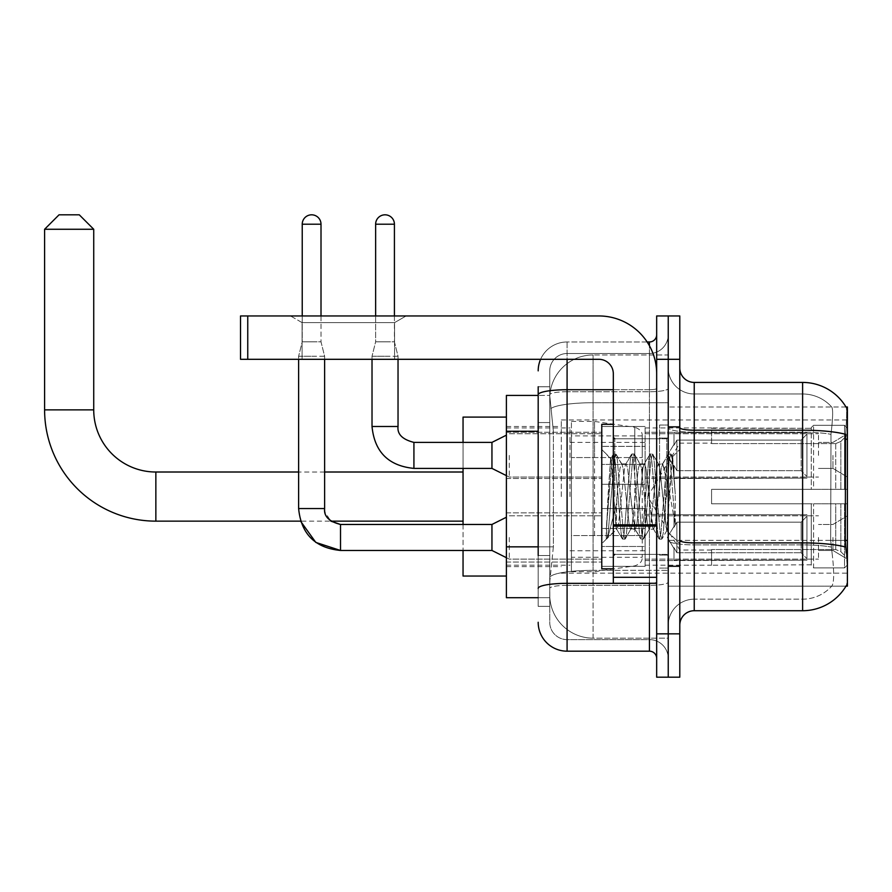 <?xml version="1.0" encoding="UTF-8"?>
<svg xmlns="http://www.w3.org/2000/svg" width="892" height="892" viewBox="0 0 892 892"><rect width="100%" height="100%" fill="white"/><g stroke="black" fill="none" stroke-linecap="round" stroke-linejoin="round"><path stroke-width="0.67" stroke-dasharray="4.46 3.34" d="M847.4 496.576L847.4 419.987L847.4 496.576M561.302 496.576L561.302 419.987L561.302 496.576M847.4 455.388L847.4 433.713L847.4 455.388M832.95 455.388L832.95 468.4L832.95 455.388M847.4 537.463L847.4 559.139L847.4 537.463M832.95 537.463L832.95 550.464L832.95 537.463M601.766 455.388L601.766 484.289L601.766 455.388M506.4 455.388L506.4 478.513L506.4 455.388M601.766 537.463L601.766 566.364L601.766 537.463M506.4 537.463L506.4 562.06L506.4 537.463M645.106 455.388L645.106 484.289L645.106 455.388M645.106 537.463L645.106 566.364L645.106 537.463M818.499 455.388L818.499 433.713L818.499 455.388M818.499 537.463L818.499 559.139L818.499 537.463M538.188 546.841L553.363 546.841L549.918 580.38L553.363 546.841L553.363 431.249L553.363 546.841L506.4 546.841L506.4 597.718L549.84 597.718L549.751 594.83A43.351 43.351 0 0 0 593.091 638.17L668.231 638.17L668.231 570.345L668.231 638.17L593.091 638.17L593.091 570.345L593.091 638.17A43.351 43.351 0 0 1 549.751 594.83L549.751 586.011L549.84 597.718L538.188 597.718M549.918 580.38L549.751 586.011L549.918 580.38M845.984 406.986L668.231 406.986L847.4 406.986L847.4 586.156L668.231 586.156L668.231 406.986L668.231 586.156L845.984 586.156A50.576 50.576 0 0 0 846.229 585.732L845.984 586.156M506.4 496.576L506.4 417.099L506.4 496.576M668.231 354.971L668.231 570.345L668.231 354.971L593.091 354.971L668.231 354.971M549.807 396.026L553.363 431.249L549.807 396.026A43.351 43.351 0 0 1 593.091 354.971A43.351 43.351 0 0 0 549.807 396.026A43.351 43.351 0 0 1 593.091 354.971L593.091 402.727L668.231 402.727L593.091 402.727L593.091 354.971M538.188 422.574L549.751 422.574L549.751 555.515L549.751 386.76L549.751 422.574L538.188 422.574L538.188 555.515L538.188 395.424L549.84 395.424L506.4 395.424L506.4 546.841M679.793 496.576L679.793 426.499L679.793 496.576M668.231 496.576L668.231 425.049L668.231 496.576M659.556 496.576L659.556 425.049L659.556 496.576M846.229 552.928C847.69 571.003 847.69 581.93 846.229 585.732C847.69 581.952 847.69 571.025 846.229 552.928L845.304 540.374L668.231 540.374L668.231 427.669L668.231 540.374A26.013 4.516 0 0 0 694.232 544.9L694.232 382.423A14.45 14.45 0 0 1 679.793 367.972L679.793 427.669L679.793 367.972M832.069 552.928C834.187 571.003 834.187 581.941 832.069 585.732A39.014 39.014 0 0 1 802.61 599.168L694.232 599.168L694.232 552.928L694.232 599.168L802.61 599.168A39.014 39.014 0 0 0 832.069 585.732C834.187 581.952 834.187 571.025 832.069 552.928L830.675 540.374L830.987 434.315C832.849 418.616 833.139 409.562 831.846 407.165A39.014 39.014 0 0 0 802.61 393.985A39.014 39.014 0 0 1 831.846 407.165C833.139 409.54 832.849 418.582 830.987 434.315L830.675 540.374L832.069 552.928M679.793 625.169L679.793 427.669L679.793 625.169M668.231 367.972L668.231 427.669L668.231 367.972A26.013 26.013 0 0 0 694.232 393.985A26.013 26.013 0 0 1 668.231 367.972A26.013 26.013 0 0 0 694.232 393.985L694.232 544.9A26.013 4.516 0 0 1 668.231 540.374L847.4 540.374M668.231 359.309L668.231 315.958L679.793 315.958L679.793 359.309L668.231 359.309L668.231 315.958L656.668 315.958L656.668 359.309L668.231 359.309L668.231 633.844L668.231 359.309M656.668 359.309L656.668 677.184L668.231 677.184L668.231 633.844L668.231 677.184L679.793 677.184L679.793 359.309M694.232 382.423L802.61 382.423A50.576 50.576 0 0 1 846.084 407.165A50.576 50.576 0 0 0 802.61 382.423L802.61 430.189A50.576 8.786 180 0 1 845.516 434.315C846.764 418.604 846.954 409.551 846.084 407.165C846.954 409.517 846.764 418.571 845.516 434.315L845.304 540.374L830.675 540.374L845.304 540.374M679.793 427.669A14.45 2.509 0 0 0 694.232 430.189L802.61 430.189L802.61 610.719L694.232 610.719L694.232 393.985L802.61 393.985L694.232 393.985M668.231 625.169A26.013 26.013 0 0 1 694.232 599.168A26.013 26.013 0 0 0 668.231 625.169A26.013 26.013 0 0 1 694.232 599.168M538.188 386.76L549.751 386.76L538.188 386.76L538.188 606.382L549.751 606.382L538.188 606.382L538.188 555.515L549.751 555.515L549.751 606.382L549.751 555.515L538.188 555.515M538.188 622.282A28.901 28.901 0 0 0 567.089 651.182L567.089 639.62A17.338 17.338 0 0 1 549.751 622.282L549.751 394.743L549.751 622.282A17.338 17.338 0 0 0 567.089 639.62L649.443 639.62L649.443 593.381L649.443 651.182A7.225 7.225 0 0 1 656.668 658.408L656.668 334.745L656.668 658.408M668.231 593.381L668.231 388.466L668.231 593.381M656.668 496.576L656.668 438.775L656.668 496.576M668.231 334.745L668.231 388.466L668.231 334.745A18.788 18.788 0 0 1 649.443 353.522A18.788 18.788 0 0 0 668.231 334.745A18.788 18.788 0 0 1 649.443 353.522L649.443 639.62L567.089 639.62L567.089 585.353L649.443 585.353A18.788 3.267 0 0 0 668.231 582.097A18.788 3.267 0 0 1 649.443 585.353L649.443 353.522L567.089 353.522L649.443 353.522M540.597 359.309A28.901 28.901 0 0 1 567.089 341.97L649.443 341.97A7.225 7.225 0 0 0 656.668 334.745A7.225 7.225 0 0 1 649.443 341.97L649.443 593.381L649.443 585.353L567.089 585.353L567.089 353.522L567.089 391.733L649.443 391.733A18.788 3.267 0 0 0 668.231 388.466A18.788 3.267 0 0 1 649.443 391.733L567.089 391.733L567.089 593.381L567.089 583.346L649.443 583.346A7.225 1.26 0 0 0 656.668 582.097A7.225 1.26 0 0 1 651.952 583.268M567.089 651.182L649.443 651.182M538.188 588.363A28.901 5.018 180 0 1 567.089 583.346L567.089 341.97A28.901 28.901 0 0 0 538.188 370.86A28.901 28.901 0 0 1 567.089 341.97L647.146 341.97M549.751 370.86L549.751 394.743L549.751 370.86A17.338 17.338 0 0 1 567.089 353.522A17.338 17.338 0 0 0 549.751 370.86A17.338 17.338 0 0 1 567.089 353.522M668.231 658.408A18.788 18.788 0 0 0 649.443 639.62A18.788 18.788 0 0 1 668.231 658.408A18.788 18.788 0 0 0 649.443 639.62M613.317 496.576L613.317 424.324L613.317 496.576M613.317 568.817L601.766 568.817L601.766 424.324L601.766 543.674L601.766 424.324L613.317 424.324M613.763 496.576L612.258 470.285L610.585 458.644L607.943 496.576L606.281 538.902L607.987 537.118L616.216 504.861L616.216 529.224L616.929 496.576L616.216 504.861L607.987 537.118L606.281 539.158L606.281 529.681L608.902 496.576L611.968 459.692L613.116 454.307L611.968 459.692L606.281 529.681L610.585 458.644L613.495 453.983L610.585 458.644L601.766 449.468L610.853 458.555L616.216 529.224L616.929 529.224L616.216 528.298L616.216 529.224L607.062 538.378L616.929 529.224L616.216 528.298L613.763 496.576M630.7 496.576L627.634 468.289L626.106 463.918L625.626 464.331L624.578 468.289L618.468 524.853L616.929 529.224L618.468 524.853L624.578 468.289L625.626 464.331L631.469 454.307L630.321 459.692L624.199 533.449L622.672 539.158L621.144 533.449L615.023 459.692L613.495 453.983L615.792 453.983L614.253 459.692L608.143 533.449L606.616 539.158L607.987 537.118L606.984 538.835L608.143 533.449L614.253 459.692L616.16 454.307L613.495 453.983L615.023 459.692L621.144 533.449L622.293 538.835L624.957 539.158L623.43 533.449L617.32 459.692L616.16 454.307L622.003 464.331L621.523 463.918L619.996 468.289L616.929 496.576L619.996 468.289L621.523 463.918L626.106 463.918L631.469 454.307L630.321 459.692L624.199 533.449L622.672 539.158L624.957 539.158L623.43 533.449L617.32 459.692L616.16 454.307L621.523 463.918L626.106 463.918L627.634 468.289L633.755 524.853L634.803 528.811L630.7 496.576M626.106 496.576L623.051 468.289L622.003 464.331L623.051 468.289L629.172 524.853L630.7 529.224L629.172 524.853L626.106 496.576M649.053 496.576L645.986 468.289L644.459 463.918L643.979 464.331L642.931 468.289L636.81 524.853L635.282 529.224L634.803 528.811L640.646 538.835L639.486 533.449L633.376 459.692L631.469 454.307L634.134 453.983L632.606 459.692L626.496 533.449L624.957 539.158L631.179 528.811L635.282 529.224L640.646 538.835L639.486 533.449L633.376 459.692L631.848 453.983L634.134 453.983L632.606 459.692L626.496 533.449L625.337 538.835L630.7 529.224L635.282 529.224L636.81 524.853L642.931 468.289L643.979 464.331L649.822 454.307L648.662 459.692L642.552 533.449L640.646 538.835L643.31 539.158L641.783 533.449L635.673 459.692L634.134 453.983L640.356 464.331L639.876 463.918L638.349 468.289L632.227 524.853L631.179 528.811L632.227 524.853L638.349 468.289L639.876 463.918L644.459 463.918L649.822 454.307L648.662 459.692L642.552 533.449L641.025 539.158L643.31 539.158L641.783 533.449L635.673 459.692L634.513 454.307L639.876 463.918L644.459 463.918L645.986 468.289L652.108 524.853L653.156 528.811L649.053 496.576M644.459 496.576L641.404 468.289L640.356 464.331L641.404 468.289L647.514 524.853L649.053 529.224L647.514 524.853L644.459 496.576M665.343 475.592L665.343 521.24L659.757 468.289L658.218 463.918L656.69 468.289L650.58 524.853L649.053 529.224L653.635 529.224L658.998 538.835L657.839 533.449L651.729 459.692L649.822 454.307L652.487 453.983L650.959 459.692L644.838 533.449L643.31 539.158L649.532 528.811L653.635 529.224L658.998 538.835L657.839 533.449L651.729 459.692L650.19 453.983L652.487 453.983L650.959 459.692L644.838 533.449L643.689 538.835L649.532 528.811L650.58 524.853L656.69 468.289L658.218 463.918L662.812 463.918L661.284 468.289L655.163 524.853L653.635 529.224L655.163 524.853L661.284 468.289L662.332 464.331L668.175 454.307L667.015 459.692L660.894 533.449L658.998 538.835L661.663 539.158L660.136 533.449L654.014 459.692L652.487 453.983L658.709 464.331L662.812 463.918L668.175 454.307L667.015 459.692L660.894 533.449L659.366 539.158L661.663 539.158L660.136 533.449L654.014 459.692L652.866 454.307L658.709 464.331L659.757 468.289L666.647 530.528L671.052 469.025L672.713 456.882L675.277 494.123L675.277 524.797L670.215 496.576L662.812 463.918L664.339 468.289L665.343 475.592L665.343 521.24L666.937 530.417L672.457 456.793L675.277 494.123L672.367 459.692L670.84 453.983L669.312 459.692L663.191 533.449L661.663 539.158L663.191 533.449L669.312 459.692L670.84 453.983L672.367 459.692L675.277 494.123L675.277 524.797L670.07 459.692L668.175 454.307L670.84 453.983L668.543 453.983L670.07 459.692L675.277 524.797L670.215 496.576L665.343 475.592M302.087 322.625L290.524 315.958L406.116 315.958L290.524 315.958L406.116 315.958L290.524 315.958L302.087 322.625L302.087 359.309L394.565 359.309L302.087 359.309L394.565 359.309L302.087 359.309L302.087 322.625L394.565 322.625L406.116 315.958L394.565 322.625L302.087 322.625L394.565 322.625L394.565 359.309L394.565 322.625L302.087 322.625M613.317 583.268L656.668 583.268L613.317 583.268L613.317 577.302L613.317 583.268L656.668 583.268L656.668 373.759A57.802 57.802 0 0 0 598.878 315.958L240.528 315.958L247.753 315.958L240.528 315.958L240.528 359.309L240.528 315.958L240.528 359.309L598.878 359.309A14.45 14.45 0 0 1 613.317 373.759L613.317 583.268M613.317 524.842L656.668 524.842L656.668 373.759A57.802 57.802 0 0 0 598.878 315.958L247.753 315.958L247.753 359.309L598.878 359.309A14.45 14.45 0 0 1 613.317 373.759L613.317 524.842L656.668 524.842L656.668 583.268L656.668 373.759A57.802 57.802 0 0 0 598.878 315.958L247.753 315.958L247.753 359.309L240.528 359.309L598.878 359.309A14.45 14.45 0 0 1 613.317 373.759L613.317 524.842L656.668 524.842L656.668 583.268M463.048 576.042L463.048 417.099M711.582 489.351L711.582 496.576L711.582 489.351L835.737 489.351L711.582 489.351L811.274 489.351L811.274 427.591L811.274 489.351L813.593 489.351L813.593 425.272L813.593 489.351L711.582 489.351L711.582 503.802L811.274 503.802L811.274 564.826L811.274 503.802L711.582 503.802L711.582 489.351M711.582 443.603L835.737 443.603L711.582 443.603L711.582 427.937L811.274 428.316L811.274 427.591L811.274 428.316L711.582 428.316L711.582 443.603M645.106 496.576L645.106 427.937L645.106 496.576M811.274 564.826L711.582 565.205L811.274 564.826L813.593 567.881L844.512 567.881L847.4 564.971L847.4 503.802L847.4 564.971L844.512 567.881L844.512 503.802L844.512 567.881L813.593 567.881L813.593 503.802L813.593 567.881L811.274 565.55L811.274 503.802L811.274 564.826M569.977 496.576L569.977 427.937L569.977 496.576M463.048 524.463L463.048 550.464M813.593 503.802L844.512 503.802L813.593 503.802M813.593 425.272L811.274 427.591L813.593 425.272L844.512 425.272L844.512 489.351L844.512 425.272L813.593 425.272M813.593 489.351L844.512 489.351L813.593 489.351M847.4 503.802L844.512 503.802L847.4 503.802L847.4 564.971L847.4 558.28L840.844 551.68L835.737 549.539L840.844 551.68L847.4 558.28L847.4 503.802L840.844 503.802L847.4 503.802M844.512 489.351L847.4 489.351L847.4 428.171L847.4 489.351L844.512 489.351M847.4 428.171L844.512 425.272L847.4 428.171L847.4 489.351L847.4 428.171M840.844 441.462L847.4 434.861L840.844 441.462L835.737 443.603L840.844 441.462L840.844 489.351L847.4 489.351L835.737 489.351L840.844 489.351L840.844 441.462M835.737 503.802L711.582 503.802L711.582 496.576L711.582 503.802L835.737 503.802L835.737 549.539L711.582 549.539L835.737 549.539L835.737 503.802M463.048 442.387L463.048 468.4M711.582 549.539L711.582 564.826L711.582 549.539M44.6 229.266L93.727 229.266M79.276 214.816L59.05 214.816M594.54 535.59L594.54 421.437L594.54 457.563L571.415 457.563L571.415 421.437L571.415 571.705L571.415 535.59L642.218 535.59L642.218 435.887L642.218 457.563L571.415 457.563L571.415 435.887L571.415 557.255L571.415 535.59L642.218 535.59L642.218 557.277L571.415 557.255M634.803 457.563L634.803 427.29C639.977 429.063 642.452 431.918 642.218 435.876L642.218 457.563L594.54 457.563M321.008 224.204L302.232 224.204A9.388 9.388 0 0 1 311.62 214.816A9.388 9.388 0 0 1 321.008 224.204L321.008 341.826L302.232 341.826L321.008 341.826L324.621 356.265L298.619 356.265L324.621 356.265L324.621 508.563L298.619 508.563L298.619 356.265L311.62 356.265L298.619 356.265L298.619 359.309M806.937 537.463L806.937 560.176L674.006 560.176L806.937 560.176L806.937 558.704L801.161 552.75L801.161 537.463L801.161 552.75L806.937 558.704L806.937 560.176L674.006 560.577L674.006 547.666L676.894 552.75L801.161 552.75L676.894 552.75L676.894 522.177L674.006 527.261L676.894 522.177L801.161 522.177L676.894 522.177L674.006 527.261L674.006 514.751L806.937 514.751L806.937 560.176L806.937 516.234L801.161 522.177L806.937 516.234L806.937 558.704L801.161 552.75L801.161 522.177L801.161 552.75L806.937 558.704L806.937 560.176L806.937 537.463L806.937 560.176L674.006 560.577L674.006 547.666L674.006 560.176L674.006 547.666L676.894 552.75L674.006 547.666L676.894 552.75L676.894 522.177L801.161 522.177L676.894 522.177L676.894 537.463L676.894 522.177L674.006 527.261L674.006 514.35L674.006 527.261L674.006 514.751L806.937 514.751L806.937 516.234L801.161 522.177L806.937 516.234L806.937 558.704L806.937 514.751L806.937 537.463L806.937 514.751L674.006 514.751L806.937 514.751L806.937 537.463M509.287 537.463L509.287 559.139L509.287 537.463M506.4 517.237L491.949 524.463L491.949 550.464L491.949 524.463L491.949 550.464L509.287 559.139L601.766 559.139L509.287 559.139L506.4 557.69M302.232 224.204L302.232 341.826L311.62 341.826L302.232 341.826L298.619 356.265L302.232 341.826L302.232 315.958M645.106 546.484L645.106 508.563L645.106 566.364L645.106 546.484L601.766 546.484L645.106 546.484L645.106 528.443L601.766 528.443L601.766 508.563L601.766 528.443L645.106 528.443L645.106 566.364L645.106 546.484L601.766 546.484L601.766 566.364L601.766 546.484L645.106 546.484M601.766 528.443L601.766 566.364L601.766 508.563L601.766 528.443L645.106 528.443L601.766 528.443L601.766 546.484L601.766 528.443M676.894 552.75L801.161 552.75L676.894 552.75L676.894 537.463L676.894 552.75M324.621 359.309L324.621 356.265L321.008 341.826L321.008 315.958M801.161 537.463L801.161 522.177L801.161 537.463M394.42 224.204L375.632 224.204A9.388 9.388 0 0 1 385.021 214.816A9.388 9.388 0 0 1 394.42 224.204L394.42 341.826L375.632 341.826L394.42 341.826L398.033 356.265L372.02 356.265L398.033 356.265L398.033 426.499L372.02 426.499L372.02 356.265L385.021 356.265L372.02 356.265L372.02 359.309M806.937 455.388L806.937 478.101L674.006 478.101L806.937 478.101L806.937 476.629L801.161 470.686L801.161 455.388L801.161 470.686L806.937 476.629L806.937 478.101L674.006 478.513L674.006 465.591L676.894 470.686L801.161 470.686L676.894 470.686L676.894 440.102L674.006 445.186L676.894 440.102L801.161 440.102L676.894 440.102L674.006 445.186L674.006 432.687L806.937 432.687L806.937 478.101L806.937 434.159L801.161 440.102L806.937 434.159L806.937 476.629L801.161 470.686L801.161 440.102L801.161 470.686L806.937 476.629L806.937 478.101L806.937 455.388L806.937 478.101L674.006 478.513L674.006 465.591L674.006 478.101L674.006 465.591L676.894 470.686L674.006 465.591L676.894 470.686L676.894 440.102L801.161 440.102L676.894 440.102L676.894 455.388L676.894 440.102L674.006 445.186L674.006 432.274L674.006 445.186L674.006 432.687L806.937 432.687L806.937 434.159L801.161 440.102L806.937 434.159L806.937 476.629L806.937 432.687L806.937 455.388L806.937 432.687L674.006 432.687L806.937 432.687L806.937 455.388M509.287 455.388L509.287 477.064L509.287 455.388M506.4 435.162L491.949 442.387L491.949 468.4L491.949 442.387L491.949 468.4L509.287 477.064L601.766 477.064L509.287 477.064L506.4 475.626M375.632 224.204L375.632 341.826L385.021 341.826L375.632 341.826L372.02 356.265L375.632 341.826L375.632 315.958M645.106 464.42L645.106 426.499L645.106 484.289L645.106 464.42L601.766 464.42L645.106 464.42L645.106 446.368L601.766 446.368L601.766 426.499L601.766 446.368L645.106 446.368L645.106 484.289L645.106 464.42L601.766 464.42L601.766 484.289L601.766 464.42L645.106 464.42M601.766 446.368L601.766 484.289L601.766 426.499L601.766 446.368L645.106 446.368L601.766 446.368L601.766 464.42L601.766 446.368M676.894 470.686L801.161 470.686L676.894 470.686L676.894 455.388L676.894 470.686M398.033 359.309L398.033 356.265L394.42 341.826L394.42 315.958M801.161 455.388L801.161 440.102L801.161 455.388M593.091 570.345A43.351 7.526 180 0 0 550.264 576.7A43.351 7.526 180 0 1 593.091 570.345L668.231 570.345L593.091 570.345L593.091 402.727L593.091 570.345M847.4 439.221L845.304 439.221M550.877 408.547A43.351 7.526 180 0 1 593.091 402.727A43.351 7.526 180 0 0 550.877 408.547M549.751 594.83A43.351 43.351 0 0 0 593.091 638.17M538.188 431.249L506.4 431.249M802.61 552.928L802.61 393.985A39.014 39.014 0 0 1 831.846 407.165A39.014 39.014 0 0 0 802.61 393.985L802.61 432.196A39.014 6.779 180 0 1 830.987 434.315A39.014 6.779 180 0 0 802.61 432.196L802.61 544.9A39.014 6.779 180 0 1 831.221 547.064A39.014 6.779 180 0 0 802.61 544.9L802.61 552.928M845.672 547.064A50.576 8.786 180 0 0 802.61 542.894L694.232 542.894A14.45 2.509 0 0 1 679.793 540.374M679.793 633.844L656.668 633.844M802.61 432.196L694.232 432.196A26.013 4.516 0 0 1 668.231 427.669A26.013 4.516 0 0 0 694.232 432.196L802.61 432.196M802.61 544.9L694.232 544.9L802.61 544.9M538.188 394.743A28.901 5.018 180 0 1 567.089 389.726L649.443 389.726L649.443 345.773M613.317 389.726L649.443 389.726A7.225 1.26 -0 0 0 656.668 388.466A7.225 1.26 0 0 1 649.443 389.726L649.443 583.268M567.089 341.97L567.089 359.309M567.089 391.733A17.338 3.01 180 0 0 549.751 394.743A17.338 3.01 180 0 1 567.089 391.733M567.089 585.353A17.338 3.01 180 0 0 549.751 588.363A17.338 3.01 180 0 1 567.089 585.353M567.089 639.62A17.338 17.338 0 0 1 549.751 622.282M666.781 496.576L666.781 438.775L666.781 496.576M614.766 496.576L614.766 438.775L614.766 496.576M656.668 526.09L613.317 526.09M613.317 577.302L656.668 577.302M155.855 472.013L155.855 521.14M93.727 409.874L44.6 409.874M835.737 443.603L835.737 489.351L835.737 443.603M840.844 503.802L840.844 551.68L840.844 503.802M571.415 421.437L594.54 421.437L634.803 427.29L634.803 535.59M340.521 550.442L340.521 537.463L340.521 550.442M298.642 508.563L324.621 508.563L298.642 508.563M491.949 524.463L340.521 524.463L340.521 550.464L491.949 550.464M413.921 468.367L413.921 455.388L413.921 468.367M372.02 426.499L398.033 426.499L372.02 426.499M491.949 442.387L413.921 442.387L413.921 468.4L491.949 468.4M247.753 359.309L247.753 315.958M561.302 419.987L847.4 419.987M832.95 442.387L847.4 433.713L832.95 442.387L818.499 442.387L832.95 442.387M832.95 524.463L847.4 515.788L832.95 524.463L818.499 524.463L832.95 524.463M506.4 432.274L601.766 432.274L506.4 432.274M506.4 512.867L601.766 512.867L506.4 512.867M601.766 426.499L645.106 426.499L601.766 426.499M601.766 508.563L645.106 508.563L601.766 508.563M645.106 433.713L818.499 433.713L645.106 433.713M645.106 515.788L818.499 515.788L645.106 515.788M506.4 426.499L561.302 426.499M506.4 566.654L561.302 566.654M818.499 550.464L832.95 550.464L847.4 559.139L832.95 550.464L818.499 550.464M818.499 468.4L832.95 468.4L847.4 477.064L832.95 468.4L818.499 468.4M645.106 559.139L818.499 559.139L645.106 559.139M645.106 477.064L818.499 477.064L645.106 477.064M601.766 566.364L645.106 566.364L601.766 566.364M601.766 484.289L645.106 484.289L601.766 484.289M506.4 562.06L601.766 562.06L506.4 562.06M506.4 478.513L601.766 478.513L506.4 478.513M561.302 573.155L847.4 573.155M668.231 426.499L679.793 426.499L668.231 426.499M659.556 568.092L668.231 568.092L659.556 568.092M668.231 438.05L659.556 438.05L668.231 438.05M668.231 555.092L659.556 555.092L668.231 555.092M659.556 425.049L668.231 425.049L659.556 425.049M668.231 566.654L679.793 566.654L668.231 566.654M656.668 438.775L613.317 438.775L656.668 438.775M656.668 554.367L613.317 554.367L656.668 554.367M668.231 565.929L679.793 565.929L668.231 565.929M614.766 438.775L666.781 438.775L668.231 437.325L666.781 438.775L614.766 438.775L613.317 437.325M614.766 554.367L666.781 554.367L668.231 555.816L666.781 554.367L614.766 554.367L613.317 555.816M672.457 456.793L679.793 449.468L672.457 456.793M666.647 530.528L679.793 543.674L666.647 530.528M606.281 539.158L601.766 543.674L606.281 539.158M668.231 427.212L679.793 427.212L668.231 427.212M666.948 530.428L662.042 538.835L666.948 530.428M672.713 456.882L671.219 454.307L672.713 456.882M616.45 528.811L622.293 538.835L616.45 528.811M324.621 508.563L325.067 512.287L330.798 521.14L300.548 521.14L298.619 508.563M711.582 550.029L679.793 550.029L647.67 496.576L679.793 443.112L711.582 443.112M645.106 565.205L711.582 565.205M569.977 550.754L645.106 550.754M506.4 565.205L569.977 565.205M506.4 427.937L569.977 427.937M569.977 442.387L645.106 442.387M645.106 427.937L711.582 427.937M324.621 472.013L298.619 472.013M642.218 435.887L571.415 435.887M571.415 571.705L594.54 571.705L634.803 565.851C639.977 564.09 642.452 561.224 642.218 557.277L642.218 557.277M645.106 560.577L674.006 560.577L645.106 560.577M667.35 537.463L674.006 526.38L667.35 537.463L674.006 548.547L667.35 537.463M645.106 514.35L674.006 514.35L645.106 514.35M509.287 515.788L601.766 515.788L509.287 515.788M645.106 478.513L674.006 478.513L645.106 478.513M667.35 455.388L674.006 444.305L667.35 455.388L674.006 466.471L667.35 455.388M645.106 432.274L674.006 432.274L645.106 432.274M509.287 433.713L601.766 433.713L509.287 433.713"/><path stroke-width="1.34" d="M845.984 586.156L846.229 585.732A50.576 50.576 0 0 1 802.61 610.719A50.576 50.576 0 0 0 845.984 586.156L847.4 586.156L847.4 406.986L845.984 406.986M538.188 422.574L538.188 386.76L538.188 395.424L506.4 395.424L506.4 597.718L538.188 597.718M679.793 625.169A14.45 14.45 0 0 1 694.232 610.719L802.61 610.719L802.61 382.423L694.232 382.423A14.45 14.45 0 0 1 679.793 367.972A14.45 14.45 0 0 0 694.232 382.423L694.232 610.719A14.45 14.45 0 0 0 679.793 625.169M668.231 633.844L668.231 677.184L679.793 677.184L679.793 633.844L668.231 633.844L668.231 677.184L656.668 677.184L656.668 633.844L668.231 633.844L668.231 359.309L668.231 633.844M656.668 633.844L656.668 315.958L668.231 315.958L668.231 359.309L668.231 315.958L679.793 315.958L679.793 633.844M846.084 407.165A50.576 50.576 0 0 0 802.61 382.423A50.576 50.576 0 0 1 846.084 407.165M846.229 552.928L845.304 540.374L845.516 434.315A50.576 8.786 180 0 0 802.61 430.189L694.232 430.189A14.45 2.509 -0 0 1 679.793 427.669M538.188 555.515L538.188 386.76M567.089 359.309L567.089 651.182L649.443 651.182L649.443 583.268M647.146 341.97L649.443 341.97A7.225 7.225 0 0 0 656.668 334.745M656.668 658.408A7.225 7.225 0 0 0 649.443 651.182M538.188 370.86A28.901 28.901 0 0 1 540.597 359.309M567.089 651.182A28.901 28.901 0 0 1 538.188 622.282M613.317 424.324L601.766 424.324L601.766 568.817L613.317 568.817M506.4 517.237L491.949 524.463L491.949 550.464L340.521 550.464L315.813 542.414L300.548 521.14L155.855 521.14A111.255 111.255 0 0 1 44.6 409.874L44.6 229.266L59.05 214.816L79.276 214.816L93.727 229.266L44.6 229.266M155.855 521.14L155.855 472.013A62.128 62.128 0 0 1 93.727 409.874L93.727 229.266M463.048 468.4L463.048 524.463M463.048 550.464L463.048 576.042L506.4 576.042M506.4 417.099L463.048 417.099L463.048 442.387M302.232 315.958L302.232 224.204A9.388 9.388 0 0 1 311.62 214.816A9.388 9.388 0 0 1 321.008 224.204L321.008 315.958M298.619 359.309L298.619 508.563L324.621 508.563L324.621 359.309M375.632 315.958L375.632 224.204A9.388 9.388 0 0 1 385.021 214.816A9.388 9.388 0 0 1 394.42 224.204L394.42 315.958M506.4 475.626L491.949 468.4L491.949 442.387L506.4 435.162M372.02 359.309L372.02 426.499L398.033 426.499L398.033 359.309M656.668 583.268L613.317 583.268L613.317 524.842L656.668 524.842L656.668 373.759A57.802 57.802 0 0 0 598.878 315.958L247.753 315.958L247.753 359.309L598.878 359.309A14.45 14.45 0 0 1 613.317 373.759L613.317 524.842M247.753 359.309L240.528 359.309L240.528 315.958L247.753 315.958M847.4 439.221L845.304 439.221M847.4 540.374L845.304 540.374M538.188 431.249L506.4 431.249M538.188 546.841L506.4 546.841M845.672 547.064A50.576 8.786 180 0 0 802.61 542.894L694.232 542.894A14.45 2.509 0 0 1 679.793 540.374M679.793 359.309L656.668 359.309M651.952 583.268A7.225 1.26 0 0 1 649.443 583.346L567.089 583.346A28.901 5.018 180 0 0 538.188 588.363M538.188 394.743A28.901 5.018 180 0 1 567.089 389.726L613.317 389.726M649.443 345.773L649.443 341.97M44.6 409.874L93.727 409.874M298.619 508.563C301.128 533.985 315.099 547.956 340.521 550.464L340.521 524.463L330.798 521.14L463.048 521.14M302.232 224.204L321.008 224.204M491.949 468.4L413.921 468.4C388.499 465.88 374.528 451.921 372.02 426.499C374.528 451.921 388.499 465.88 413.921 468.4L413.921 442.387C402.448 439.5 397.152 434.203 398.033 426.499C397.152 434.203 402.448 439.5 413.921 442.387L491.949 442.387M375.632 224.204L394.42 224.204M656.668 526.09L613.317 526.09M613.317 577.302L656.668 577.302M614.766 438.775L613.317 437.325M614.766 554.367L613.317 555.816M463.048 472.013L324.621 472.013M298.619 472.013L155.855 472.013M491.949 550.464L506.4 557.69M324.621 508.563C323.751 516.278 329.048 521.575 340.521 524.463L491.949 524.463"/></g></svg>
